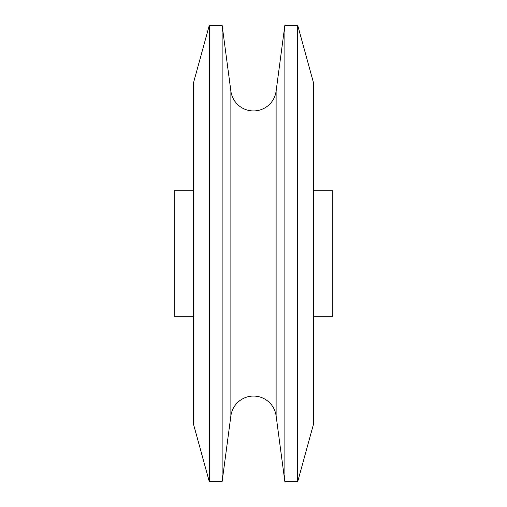 <?xml version="1.0" encoding="UTF-8"?>
<svg xmlns="http://www.w3.org/2000/svg" width="507" height="507" viewBox="0 0 507 507"><rect width="100%" height="100%" fill="white"/><g stroke="black" fill="none" stroke-linecap="round" stroke-linejoin="round"><path stroke-width="0.76" d="M276.119 91.102L276.119 415.898L284.871 481.65L297.704 481.65L313.389 424.613L313.389 82.388L297.704 25.35L284.871 25.35L276.119 91.102A22.815 22.815 0 0 1 230.881 91.102L222.129 25.35L222.129 481.65L209.296 481.65L193.611 424.613L193.611 82.388L209.296 25.35L222.129 25.35M276.119 415.898A22.815 22.815 0 0 0 230.881 415.898L222.129 481.65M209.296 25.35L209.296 481.65M297.704 25.35L297.704 481.65M284.871 25.35L284.871 481.65M193.611 316.241L174.218 316.241L174.218 190.759L193.611 190.759M313.389 190.759L332.782 190.759L332.782 316.241L313.389 316.241M230.881 91.102L230.881 415.898"/></g></svg>
